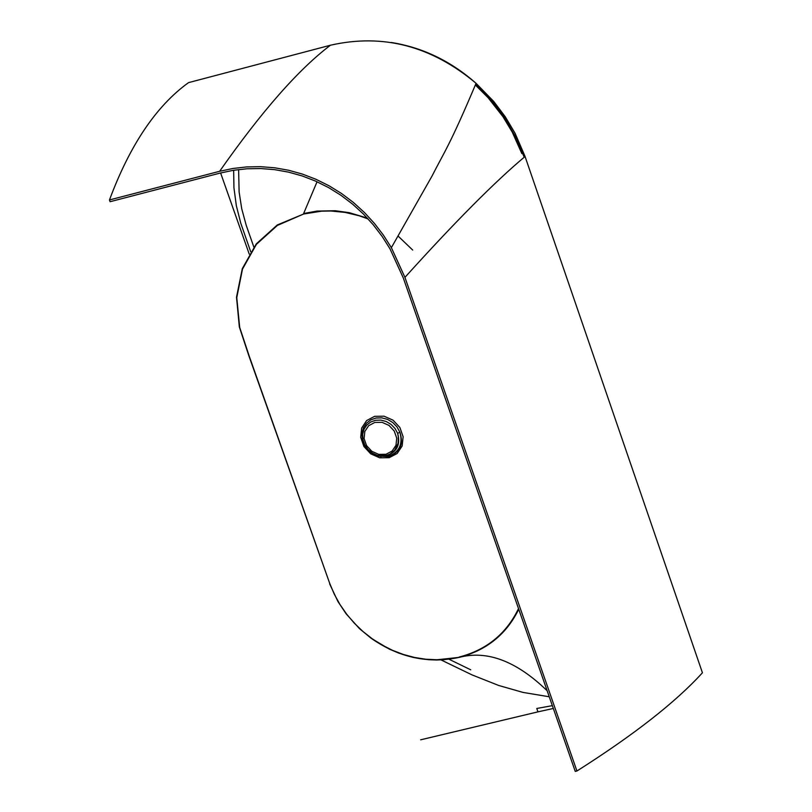 <?xml version="1.0" encoding="UTF-8"?>
<svg xmlns="http://www.w3.org/2000/svg" width="812" height="812" viewBox="0 0 812 812"><rect width="100%" height="100%" fill="white"/><g stroke="black" fill="none" stroke-linecap="round" stroke-linejoin="round"><path stroke-width="1.22" d="M109.468 199.955L110.087 201.711L220.072 173.098L233.348 170.307L246.95 168.774L260.804 168.551L274.659 169.657L288.483 172.124L302.267 175.971L315.655 181.137L328.535 187.572L340.928 195.276L352.611 204.157L363.38 213.992L373.236 224.762L382.158 236.454L389.963 248.766L403.31 277.998L575.251 771.4L576.936 771.004L404.934 277.369L391.364 247.66L383.416 235.155L374.444 223.432L364.436 212.521L353.413 202.472L341.639 193.571L329.175 185.846L316.02 179.31L302.46 174.103L288.676 170.266L274.689 167.79L260.571 166.673L246.675 166.917L233.034 168.47L219.636 171.291C261.768 111.193 298.714 69.172 330.464 45.218L188.526 82.631C156.29 105.875 129.93 144.983 109.468 199.955L219.636 171.291M521.862 153.62L512.24 132.102L502.932 116.664L488.174 97.805L475.396 85.016M317.056 181.776L303.637 213.515L317.015 211.069L335.295 210.734L349.231 212.673L367.339 218.093M398.154 236.119L412.699 250.066M518.736 609.223C506.566 634.152 486.774 650.199 459.338 657.355C487.271 650.036 516.544 661.161 547.146 690.748M368.161 218.976L359.077 215.738L345.1 212.419L330.991 211.008L321.745 211.15L303.658 214.003L277.349 225.442L256.399 244.341L242.494 269.097L236.769 297.618L239.682 327.358L249.223 356.133L329.733 583.463L334.29 594.211L339.954 604.504L346.704 614.248L354.377 623.251L362.862 631.411L372.16 638.729L382.117 645.073L392.521 650.321L403.371 654.472L414.546 657.466L425.772 659.222L437.018 659.76L459.338 657.355C428.228 663.993 398.753 657.578 370.932 638.12L359.391 628.559L346.166 613.882L337.975 601.601L329.692 584.001M329.733 583.463L248.858 355.768L239.337 326.942L236.505 297.162L242.311 268.63L256.287 243.874L277.288 224.965L303.658 214.003M233.643 170.256L233.947 187.887L236.343 205.71L240.768 223.209L250.695 251.69M420.646 739.813L537.96 711.86L536.783 708.48L552.343 705.648M220.61 172.966L249.233 254.075M459.105 657.081C486.652 649.874 506.455 633.715 518.513 608.584M253.851 247.051L246.239 225.381L241.743 208.826L239.114 191.916L238.616 169.556M476.309 651.092L477.111 651.102M404.934 277.369C455.096 221.818 495.137 181.533 525.059 156.503L702.431 672.783C675.807 702.076 633.979 734.809 576.936 771.004M553.317 708.46L537.96 711.86M389.151 457.704L379.722 457.826L370.719 453.837L363.928 446.509L360.701 437.313L361.665 428.046L366.638 420.555L374.637 416.323L384.086 416.201L393.099 420.2L399.9 427.528L403.128 436.744L402.143 446.011L397.159 453.492L389.151 457.704M374.626 454.314L381.051 456.72M475.659 84.357L493.138 102.353L504.516 117.507L516.818 139.177L523.841 156.411M385.984 454.273L392.145 451.025L395.982 445.27L396.733 438.145L394.246 431.06L389.019 425.417L382.087 422.341L374.819 422.433L368.658 425.691L364.832 431.456L364.091 438.582L366.577 445.656L371.805 451.289L378.727 454.365L385.984 454.273M386.898 455.633L377.418 455.359L372.353 453.076L368.009 449.483L364.781 444.885L362.954 439.698L362.68 434.359L363.979 429.345L366.75 425.092L370.749 421.966L375.621 420.261L380.94 420.108L386.248 421.519L391.069 424.392L394.987 428.452L397.657 433.354C400.641 444.458 397.058 451.878 386.898 455.633M388.248 456.354C399.25 452.294 403.138 444.255 399.9 432.228L397.007 426.909L392.764 422.504L387.537 419.398L381.792 417.865L376.017 418.028L370.739 419.885L366.415 423.265L363.411 427.883L362 433.314L362.304 439.099L364.283 444.722L367.775 449.696L372.475 453.593L377.966 456.07L388.248 456.354M524.968 156.229L515.072 133.28L505.318 116.847L493.777 101.51L476.065 83.321C431.568 45.979 383.031 33.272 330.464 45.218L330.748 45.137M398.205 442.55L398.296 436.389M386.076 455.806L384.594 455.816M549.247 696.777L523.05 692.423L498.69 685.47L472.097 674.924L440.957 659.892M448.934 659.202L470.737 669.819M397.657 433.354L399.9 432.228C403.818 444.337 400.022 452.457 388.532 456.588L377.966 456.07L377.418 455.359L386.613 455.4L390.186 453.959L394.591 450.345L398.012 443.464L398.418 437.445L397.657 433.354M370.932 638.12L389.273 649.092L399.037 653.224L413.217 657.426L428.756 659.73L436.511 660.004L444.205 659.689L459.216 657.304C486.672 650.128 506.475 634.01 518.645 608.949M391.364 247.66L431.974 176.153C444.408 151.651 449.401 146.414 476.065 83.321C450.853 61.062 422.544 47.441 391.171 42.468"/></g></svg>
